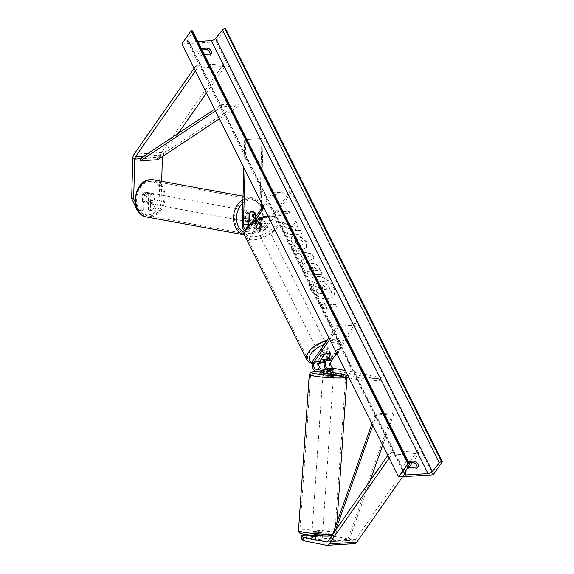 <?xml version="1.0" encoding="UTF-8"?>
<svg xmlns="http://www.w3.org/2000/svg" width="574" height="574" viewBox="0 0 574 574"><rect width="100%" height="100%" fill="white"/><g stroke="black" fill="none" stroke-linecap="round" stroke-linejoin="round"><path stroke-width="0.43" stroke-dasharray="2.87 2.15" d="M315.65 536.999L315.549 540.371L306.1 538.484L301.551 538.756M317.293 534.444L317.2 537.816L330.61 538.936L330.703 535.564L317.293 534.444L312.744 534.717L312.651 538.089L322.1 539.976A5.31 0.653 -178.4 0 1 319.912 540.385A5.31 0.653 -178.4 0 1 315.549 540.371M306.193 535.111L306.1 538.484M330.61 538.936L353.957 543.592A6.802 3.961 -93.4 0 0 354.56 543.635M330.703 535.564L354.05 540.22A3.401 1.98 -93.4 0 0 354.352 540.242A3.401 1.98 -93.4 0 0 355.485 539.517L417.535 450.726L418.862 453.395L412.354 462.709M402.596 476.678L408.975 467.537M389.201 458.016L391.274 455.053L418.862 453.395M387.866 455.354L389.94 452.391L417.535 450.726M389.94 452.391L391.274 455.053M312.744 534.717L322.201 536.604A5.31 0.653 -178.4 0 1 320.149 537.006M312.651 538.089L317.2 537.816M322.201 536.604L322.1 539.976L317.774 539.13A5.31 0.502 4 0 0 313.727 538.943A5.31 0.502 4 0 0 311.582 539.13L311.782 536.224M150.345 210.407L148.357 210.012L152.906 209.732L159.242 196.731L161.229 197.126L154.887 210.134L150.345 210.407L150.804 194.335L148.824 193.94A5.31 4.269 101.3 0 0 146.485 192.347A5.31 4.269 101.3 0 0 145.595 192.29A5.31 4.269 101.3 0 0 142.266 194.335L141.807 210.407L137.265 210.68M150.804 194.335A5.31 4.269 101.3 0 0 148.472 192.749A5.31 4.269 101.3 0 0 147.583 192.685A5.31 4.269 101.3 0 0 144.253 194.73L143.794 210.802L141.807 210.407M138.09 210.845L143.794 210.802M162.456 156.573A3.401 1.98 86.6 0 1 163.016 155.167L178.27 133.333M159.242 196.731L160.383 157.039A6.802 3.961 86.6 0 1 161.681 152.497L223.731 63.714L225.065 66.376L206.432 93.031M194.062 68.335L196.136 65.371L223.731 63.714M195.397 71.004L197.47 68.041L196.136 65.371M197.47 68.041L225.065 66.376M161.229 197.126L161.681 181.305M139.245 211.074L135.199 202.213M154.887 210.134L152.906 209.732M148.357 210.012L148.824 193.94M144.253 194.73L142.266 194.335M255.358 213.399L254.404 213.205A5.31 4.269 101.3 0 0 252.072 211.619A5.31 4.269 101.3 0 0 251.182 211.562A5.31 4.269 101.3 0 0 247.853 213.6L247.552 224.004A6.371 3.709 86.6 0 0 251.656 231.107A6.371 3.709 86.6 0 0 253.773 229.736L258.58 222.863A5.31 2.554 -26.6 0 1 265.109 222.425A5.31 2.554 -26.6 0 1 265.131 222.468L260.331 229.342L265.676 229.026A6.371 3.709 86.6 0 1 263.559 230.389A6.371 3.709 86.6 0 1 259.455 223.286L261.88 138.585L244.639 139.625L261.88 138.585M255.351 220.158L248.427 230.059A6.371 3.709 86.6 0 1 246.311 231.43A6.371 3.709 86.6 0 1 244.933 231.071M251.563 222.719L247.595 228.395A4.248 2.475 86.6 0 1 246.181 229.306A4.248 2.475 86.6 0 1 245.722 229.263M255.545 217.022L255.351 223.853A4.248 2.475 -93.4 0 0 258.085 228.588A4.248 2.475 -93.4 0 0 259.498 227.677L264.298 220.803A5.31 2.554 153.4 0 0 264.277 220.76A5.31 2.554 153.4 0 0 257.748 221.198L252.94 228.072A4.248 2.475 86.6 0 1 251.527 228.983A4.248 2.475 86.6 0 1 248.829 225.159M245.012 170.069L245.88 139.869M243.835 167.716L244.639 139.625M263.107 206.202L272.42 192.878L273.253 194.543L290.501 193.503L289.662 191.838L264.844 227.354A4.248 2.475 86.6 0 1 263.43 228.265A4.248 2.475 86.6 0 1 260.696 223.53L261.105 209.058M290.501 193.503L265.676 229.026M260.331 229.342A6.371 3.709 -93.4 0 1 258.214 230.712A6.371 3.709 -93.4 0 1 254.11 223.609L254.404 213.205M249.274 213.607A5.31 4.269 -78.7 0 1 252.424 211.806A5.31 4.111 -79.6 0 1 253.227 211.849A5.31 4.111 -79.6 0 1 253.263 211.856M261.292 202.586L263.122 138.836M272.42 192.878L289.662 191.838M273.253 194.543L263.94 207.867M257.748 221.198L258.58 222.863M249.094 213.851L247.853 213.6M264.298 220.803L265.131 222.468M327.316 370.065L327.259 372.174L321.139 370.955A6.371 3.709 -93.4 0 1 317.817 366.363A6.371 3.709 -93.4 0 1 318.821 359.633L323.628 352.759A5.31 2.554 -26.6 0 1 330.158 352.321A5.31 2.554 -26.6 0 1 330.179 352.364L325.372 359.238L330.724 358.915A6.371 3.709 -93.4 0 0 329.72 365.645A6.371 3.709 -93.4 0 0 333.042 370.237L382.858 380.175L365.616 381.208L349.092 377.914M325.501 368.845A6.371 3.709 86.6 0 0 327.697 370.56L333.81 371.78A5.31 0.653 -178.4 0 1 331.621 372.189A5.31 0.653 -178.4 0 1 327.259 372.174M347.909 375.561L365.674 379.105L365.616 381.208M356.375 325.063L339.134 326.097L338.301 324.432L355.543 323.399L356.375 325.063L336.716 353.197M355.543 323.399L330.724 358.915M365.674 379.105L382.923 378.065L382.858 380.175M345.419 370.582L382.923 378.065M339.134 326.097L329.82 339.428M338.301 324.432L328.981 337.763M324.461 354.423L323.628 352.759M333.874 369.67L333.81 371.78M330.968 353.943L330.179 352.364M324.733 354.273L323.729 352.271A5.31 2.554 153.4 0 0 320.931 354.624A5.31 2.554 153.4 0 0 320.493 356.748A5.31 2.554 153.4 0 0 320.543 356.834L321.476 358.7M328.888 352.773A5.31 2.554 -26.6 0 1 323.958 356.016A5.31 2.554 -26.6 0 1 319.826 355.414A5.31 2.554 -26.6 0 1 320.263 353.297A5.31 2.554 -26.6 0 1 325.193 350.054A5.31 2.554 -26.6 0 1 329.325 350.657A5.31 2.554 -26.6 0 1 328.888 352.773M327.754 358.463L326.75 356.461A5.31 2.554 153.4 0 0 329.555 354.108A5.31 2.554 153.4 0 0 329.993 351.991A5.31 2.554 153.4 0 0 329.942 351.898L330.94 353.893M265.511 226.213A5.31 2.554 -26.6 0 1 260.582 229.457A5.31 2.554 -26.6 0 1 256.449 228.847A5.31 2.554 -26.6 0 1 256.887 226.73A5.31 2.554 -26.6 0 1 261.816 223.487A5.31 2.554 -26.6 0 1 265.949 224.09A5.31 2.554 -26.6 0 1 265.511 226.213M258.02 221.047L259.017 223.042A5.31 2.554 153.4 0 0 256.219 225.395A5.31 2.554 153.4 0 0 255.782 227.519A5.31 2.554 153.4 0 0 255.832 227.605L254.827 225.611A5.31 2.554 -26.6 0 0 261.041 225.238L262.038 227.232A5.31 2.554 153.4 0 0 264.844 224.879A5.31 2.554 153.4 0 0 265.281 222.762A5.31 2.554 153.4 0 0 265.231 222.669L264.227 220.674A5.31 2.554 -26.6 0 0 258.02 221.047L254.827 225.611M261.041 225.238L264.227 220.674M320.543 356.834L323.729 352.271M329.942 351.898L326.75 356.461M265.231 222.669L262.038 227.232M255.832 227.605L259.017 223.042M266.343 227.878A5.31 2.554 -26.6 0 1 261.414 231.121A5.31 2.554 -26.6 0 1 257.281 230.518A5.31 2.554 -26.6 0 1 257.719 228.395A5.31 2.554 -26.6 0 1 262.648 225.152A5.31 2.554 -26.6 0 1 266.781 225.761A5.31 2.554 -26.6 0 1 266.343 227.878M319.431 351.625A5.31 2.554 153.4 0 0 318.993 353.749A5.31 2.554 153.4 0 0 323.126 354.352A5.31 2.554 153.4 0 0 328.048 351.109A5.31 2.554 153.4 0 0 328.493 348.992A5.31 2.554 153.4 0 0 324.36 348.389A5.31 2.554 153.4 0 0 319.431 351.625M337.986 350.513A17.55 8.445 153.4 0 0 339.435 343.51A17.55 8.445 153.4 0 0 325.781 341.516A17.55 8.445 153.4 0 0 309.494 352.228A17.55 8.445 153.4 0 0 308.044 359.231A17.55 8.445 153.4 0 0 321.698 361.225A17.55 8.445 153.4 0 0 337.986 350.513M247.789 228.997A17.55 8.445 -26.6 0 1 264.069 218.285A17.55 8.445 -26.6 0 1 277.723 220.28A17.55 8.445 -26.6 0 1 276.273 227.275A17.55 8.445 -26.6 0 1 259.993 237.988A17.55 8.445 -26.6 0 1 246.339 235.993A17.55 8.445 -26.6 0 1 247.789 228.997M316.087 537.02L315.879 539.99A5.31 0.502 4 0 0 319.926 540.177A5.31 0.502 4 0 0 322.071 539.99L322.337 536.195L318.032 535.334A5.31 0.502 4 0 1 322.387 536.13M314.107 533.454A5.31 0.502 4 0 0 311.904 533.705A5.31 0.502 4 0 0 314.774 534.351A5.31 0.502 4 0 0 320.306 534.695A5.31 0.502 4 0 0 322.509 534.437A5.31 0.502 4 0 0 319.639 533.798A5.31 0.502 4 0 0 314.107 533.454M316.145 536.188L311.833 535.463M330.976 374.298A5.31 0.502 4 0 0 331.392 374.305A5.31 0.502 4 0 0 333.587 374.054A5.31 0.502 4 0 0 330.717 373.409A5.31 0.502 4 0 0 325.193 373.071A5.31 0.502 4 0 0 322.99 373.322M327.625 370.079L327.46 372.426L323.162 371.565A5.31 0.502 4 0 0 323.105 371.629A5.31 0.502 4 0 0 327.46 372.426M323.162 371.565L323.32 369.269M329.526 369.039L329.354 371.572L333.652 372.426A5.31 0.502 4 0 0 333.709 372.361A5.31 0.502 4 0 0 329.354 371.572M333.652 372.426L333.831 369.893A5.31 0.502 4 0 1 331.679 370.087M315.879 539.99L311.582 539.13M317.774 539.13L318.032 535.334M325.042 375.181A5.31 0.502 4 0 0 322.846 375.432A5.31 0.502 4 0 0 325.716 376.078A5.31 0.502 4 0 0 331.241 376.415A5.31 0.502 4 0 0 333.444 376.164A5.31 0.502 4 0 0 330.574 375.518A5.31 0.502 4 0 0 325.042 375.181M320.45 532.579A5.31 0.502 -176 0 1 314.925 532.241A5.31 0.502 -176 0 1 312.055 531.596A5.31 0.502 -176 0 1 314.251 531.345A5.31 0.502 -176 0 1 319.783 531.682A5.31 0.502 -176 0 1 322.653 532.328A5.31 0.502 -176 0 1 320.45 532.579M307.112 529.924A17.55 1.65 -176 0 1 325.379 531.043A17.55 1.65 -176 0 1 334.864 533.174A17.55 1.65 -176 0 1 327.596 534.007A17.55 1.65 -176 0 1 309.321 532.88A17.55 1.65 -176 0 1 299.843 530.756A17.55 1.65 -176 0 1 307.112 529.924M338.387 377.843A17.55 1.65 4 0 0 345.656 377.003A17.55 1.65 4 0 0 336.17 374.879A17.55 1.65 4 0 0 317.903 373.753A17.55 1.65 4 0 0 310.634 374.585A17.55 1.65 4 0 0 320.12 376.716A17.55 1.65 4 0 0 338.387 377.843M333.379 287.129A14.336 9.392 -145.1 0 1 333.494 296.041A14.336 9.392 -145.1 0 1 321.878 298.293A14.336 9.392 -145.1 0 1 310.111 288.528A14.336 9.392 -145.1 0 1 309.996 279.617A14.336 9.392 -145.1 0 1 321.612 277.364A14.336 9.392 -145.1 0 1 333.379 287.129M333.559 286.864A14.336 9.392 -145.1 0 1 333.681 295.775A14.336 9.392 -145.1 0 1 322.064 298.028A14.336 9.392 -145.1 0 1 310.297 288.27A14.336 9.392 -145.1 0 1 310.182 279.359A14.336 9.392 -145.1 0 1 321.792 277.106A14.336 9.392 -145.1 0 1 333.559 286.864M201.352 48.453L199.214 48.582L198.109 50.16A5.31 3.48 34.9 0 0 198.288 53.239A5.31 3.48 34.9 0 0 201.115 56.152L210.077 55.613A5.31 3.48 34.9 0 0 210.364 54.085M199.214 48.582A5.31 3.48 34.9 0 0 199.393 51.66A5.31 3.48 34.9 0 0 202.213 54.573L204.358 54.444M408.085 466.913A5.31 3.48 -145.1 0 1 406.205 464.653A5.31 3.48 -145.1 0 1 406.026 461.575L404.921 463.153L408.903 462.917M417.176 467.078A5.31 3.48 -145.1 0 1 416.889 468.606L407.927 469.152A5.31 3.48 -145.1 0 1 405.101 466.231A5.31 3.48 -145.1 0 1 404.921 463.153M292.173 236.904L291.85 237.32L292.173 236.904C290.803 238.138 290.745 240.169 292.015 242.996C294.433 247.164 297.963 249.317 302.591 249.432L306.451 247.588L306.286 241.977L300.582 236.495L299.743 239.408L302.821 242.221L302.85 244.646L300.726 245.622C298.401 245.636 296.636 244.646 295.445 242.666L295.617 239.559L292.173 236.904M311.704 263.33L309.099 264.499L309.565 269.364L310.484 271.186L306.538 271.423L308.389 275.118L322.186 274.286L319.323 268.575C317.465 265.052 314.925 263.301 311.704 263.33L309.286 264.241L309.752 269.098L310.484 271.186M292.317 226.845L295.718 221.442L297.913 225.819L294.613 230.741L300.209 230.404L302.06 234.099L288.263 234.931L286.412 231.236L289.978 231.021L290.86 229.578L284.058 226.536L281.841 222.102L292.317 226.845L295.718 221.442M181.843 43.933L216.333 41.859L433.155 474.834M202.091 49.916L198.109 50.16M326.176 307.32L327.18 309.321L320.299 306.645L324.174 303.323L325.178 305.325L335.525 304.701L336.522 306.703L326.176 307.32L336.522 306.703M277.479 210.07L273.604 213.392L280.478 216.068L279.481 214.066L289.827 213.442L288.822 211.447L278.476 212.071L277.658 209.804L273.604 213.392M300.575 254.483L303.165 259.642L301.185 260.732L303.094 264.542L314.078 258.07L312.306 254.54L295.675 249.733L297.648 253.665L300.762 254.217L303.165 259.642M406.026 461.575L408.164 461.446M197.851 41.457L189.155 41.981A3.609 1.736 -26.6 0 1 187.49 41.364A3.609 1.736 -26.6 0 1 187.655 40.123L192.555 31.714A1.916 0.918 153.4 0 0 192.649 31.061M216.333 41.859L225.532 28.7M417.994 467.028L416.889 468.606M409.025 467.573L407.927 469.152M211.182 54.035L210.077 55.613M202.213 54.573L201.115 56.152M320.952 281.238L318.484 282.351L318.039 284.238L311.625 281.346L313.763 285.615L319.302 288.055L320.113 289.676L315.922 289.927L317.774 293.63L331.6 292.797L328.443 286.483L324.762 282.221L321.131 280.973L318.67 282.092L318.226 283.979L311.625 281.346M313.763 285.615L319.481 287.789L320.292 289.411L316.109 289.669L317.96 293.364L331.786 292.532L328.622 286.218L324.762 282.221M324.949 281.963L321.131 280.973M313.949 285.357L311.811 281.081M336.708 306.437L335.525 304.701M326.362 307.061L327.359 309.056L320.486 306.387L324.36 303.065L325.358 305.059L335.711 304.435M273.784 213.126L280.478 216.068M280.664 215.802L279.481 214.066M279.66 213.801L289.827 213.442M278.476 212.071L289.009 211.182L290.006 213.176M278.663 211.806L277.658 209.804M295.904 221.177L298.1 225.553L294.799 230.483L300.396 230.145L302.24 233.833L288.449 234.666L286.598 230.97L290.164 230.755L291.047 229.313L284.245 226.271L282.021 221.837L292.496 226.579M313.375 267.032L316.252 269.055L317.121 270.784L313.476 271.007L312.421 267.455L313.562 266.774L316.439 268.79L317.121 270.784M317.307 270.526L313.476 271.007M313.662 270.741L312.608 267.197L313.562 266.774M310.663 270.928L306.538 271.423M306.724 271.165L308.389 275.118M308.568 274.853L322.186 274.286M322.366 274.02L319.51 268.316C317.652 264.786 315.112 263.043 311.89 263.064M300.762 236.237L299.929 239.143L303 241.963L303.036 244.381L300.905 245.363C298.58 245.371 296.823 244.388 295.632 242.407L295.804 239.293L292.36 236.639C290.982 237.88 290.932 239.91 292.202 242.73C294.62 246.906 298.143 249.051 302.778 249.173L306.631 247.322L306.473 241.711L300.582 236.495M305.555 258.336L304.062 255.365L308.704 256.607L305.555 258.336L304.062 255.365M304.249 255.1L308.704 256.607M303.345 259.383L301.185 260.732M301.364 260.467L303.094 264.542M303.273 264.277L314.078 258.07M314.265 257.812L312.306 254.54M312.493 254.275L295.675 249.733M295.861 249.468L297.648 253.665M297.827 253.407L300.762 254.217M308.884 256.341L305.734 258.07M322.538 284.969L325.221 286.871L326.434 289.296L323.112 289.497L321.892 287.057L321.705 285.357L322.76 284.704L325.401 286.613L326.613 289.031L323.298 289.231L322.071 286.792L321.885 285.091L322.717 284.711M150.847 201.467L148.465 201.029A5.31 4.111 -79.6 0 1 145.43 202.852A5.31 4.111 -79.6 0 1 144.626 202.809A5.31 4.111 -79.6 0 1 142.481 201.452L142.696 194.134A5.31 4.111 -79.6 0 1 145.731 192.312A5.31 4.111 -79.6 0 1 146.535 192.362A5.31 4.111 -79.6 0 1 148.673 193.718L151.055 194.156A5.31 4.111 -79.6 0 1 150.847 201.467L151.055 194.156M149.168 192.943A5.31 4.111 -79.6 0 1 149.972 192.986A5.31 4.111 -79.6 0 1 153.136 198.439A5.31 4.111 -79.6 0 1 148.867 203.483A5.31 4.111 -79.6 0 1 148.063 203.44A5.31 4.111 -79.6 0 1 144.899 197.987A5.31 4.111 -79.6 0 1 149.168 192.943M249.776 211.325A5.31 4.111 -79.6 0 1 250.58 211.368A5.31 4.111 -79.6 0 1 253.744 216.821A5.31 4.111 -79.6 0 1 249.475 221.865A5.31 4.111 -79.6 0 1 248.671 221.815A5.31 4.111 -79.6 0 1 245.507 216.369A5.31 4.111 -79.6 0 1 249.776 211.325M253.78 212.918A5.31 4.111 -79.6 0 1 253.564 220.237L253.78 212.918L255.365 213.212M251.821 222.353A5.31 4.111 -79.6 0 0 252.122 222.346A5.31 4.111 -79.6 0 0 255.157 220.524L253.564 220.237M247.588 220.653A5.31 4.111 -79.6 0 1 247.796 213.334L247.588 220.653L248.894 220.89M255.157 220.524L255.243 217.453M148.465 201.029L148.673 193.718M142.696 194.134L145.078 194.572L144.863 201.883A5.31 4.111 -79.6 0 1 145.078 194.572M144.863 201.883L142.481 201.452M248.449 211.081A5.31 4.111 -79.6 0 1 249.252 211.124A5.31 4.111 -79.6 0 1 252.417 216.577A5.31 4.111 -79.6 0 1 248.147 221.621A5.31 4.111 -79.6 0 1 247.344 221.578A5.31 4.111 -79.6 0 1 244.18 216.125A5.31 4.111 -79.6 0 1 248.449 211.081M150.194 203.727A5.31 4.111 100.4 0 0 154.463 198.683A5.31 4.111 100.4 0 0 151.299 193.23A5.31 4.111 100.4 0 0 150.496 193.187A5.31 4.111 100.4 0 0 146.227 198.231A5.31 4.111 100.4 0 0 149.391 203.684A5.31 4.111 100.4 0 0 150.194 203.727M150.84 181.047A17.55 13.582 100.4 0 0 136.741 197.707A17.55 13.582 100.4 0 0 147.188 215.724A17.55 13.582 100.4 0 0 149.843 215.867A17.55 13.582 100.4 0 0 163.949 199.2A17.55 13.582 100.4 0 0 153.495 181.19A17.55 13.582 100.4 0 0 150.84 181.047M247.803 233.762A17.55 13.582 -79.6 0 1 245.148 233.618A17.55 13.582 -79.6 0 1 234.694 215.609A17.55 13.582 -79.6 0 1 248.8 198.941A17.55 13.582 -79.6 0 1 251.455 199.085A17.55 13.582 -79.6 0 1 261.902 217.094A17.55 13.582 -79.6 0 1 247.803 233.762M335.776 529.888L331.636 541.576L348.877 540.536L370.058 480.84M382.736 445.101L393.786 413.954L376.544 414.995L372.856 425.377M371.981 423.626L375.468 413.804L392.716 412.763L393.786 413.954M375.468 413.804L376.544 414.995M331.636 541.576L330.559 540.385L347.808 539.345L392.716 412.763M330.559 540.385L332.741 534.236M348.877 540.536L347.808 539.345M161.05 157.513L139.948 158.783L157.19 157.742L238.461 103.772L221.212 104.812L214.547 109.239M215.422 110.99L221.729 106.8L238.978 105.76L238.461 103.772M221.729 106.8L221.212 104.812M219.34 118.804L238.978 105.76M157.19 157.742L157.707 159.73M327.89 541.174L355.485 539.517M327.058 541.849L354.05 540.22M326.362 545.257L353.957 543.592M134.086 154.162L161.681 152.497M143.636 156.329L163.016 155.167M132.788 158.697L160.383 157.039M248.427 230.059L253.773 229.736M242.206 224.326L247.552 224.004M247.595 228.395L252.94 228.072M254.11 223.609L259.455 223.286M255.351 223.853L260.696 223.53M259.498 227.677L264.844 227.354M313.476 359.955L318.821 359.633M315.793 371.278L321.139 370.955M327.697 370.56L333.042 370.237M312.385 362.861A16.79 8.079 153.4 0 0 318.922 363.263M324.324 361.907A16.79 8.079 153.4 0 0 334.872 355.837M336.988 353.742A16.79 8.079 153.4 0 0 338.201 352.214A16.79 8.079 153.4 0 0 324.41 344.307M327.123 340.432A18.913 9.105 -26.6 0 1 340.647 342.9A18.913 9.105 -26.6 0 1 339.091 350.441A18.913 9.105 -26.6 0 1 321.54 361.986A18.913 9.105 -26.6 0 1 306.832 359.833M274.817 225.654A16.79 8.079 -26.6 0 1 253.93 236.861A16.79 8.079 -26.6 0 1 247.573 227.29A16.79 8.079 -26.6 0 1 268.46 216.075A16.79 8.079 -26.6 0 1 274.817 225.654M245.12 236.603A18.913 9.105 153.4 0 0 259.835 238.755A18.913 9.105 153.4 0 0 277.378 227.211A18.913 9.105 153.4 0 0 278.942 219.67A18.913 9.105 153.4 0 0 268.323 216.62M327.001 536.03A16.79 1.579 -176 0 1 303.624 534.071A16.79 1.579 -176 0 1 307.413 532.12A16.79 1.579 -176 0 1 330.789 534.078A16.79 1.579 -176 0 1 327.001 536.03M332.812 534.042A18.913 1.779 4 0 0 336.221 533.268A18.913 1.779 4 0 0 326.003 530.972A18.913 1.779 4 0 0 306.315 529.766A18.913 1.779 4 0 0 298.487 530.663M337.677 375.64A16.79 1.579 4 0 0 338.086 375.64A16.79 1.579 4 0 0 341.874 373.688A16.79 1.579 4 0 0 318.498 371.73A16.79 1.579 4 0 0 318.096 371.737M309.278 374.492A18.913 1.779 -176 0 1 317.113 373.595A18.913 1.779 -176 0 1 336.794 374.808A18.913 1.779 -176 0 1 347.012 377.104A18.913 1.779 -176 0 1 346.617 377.419M189.155 41.981L404.785 472.574M192.555 31.714L409.377 464.696M187.655 40.123L404.476 473.105M148.544 214.863A16.79 12.994 100.4 0 0 162.141 197.298A16.79 12.994 100.4 0 0 149.498 181.563A16.79 12.994 100.4 0 0 135.895 199.128A16.79 12.994 100.4 0 0 148.544 214.863M153.739 179.849A18.913 14.637 -79.6 0 1 165.003 199.257A18.913 14.637 -79.6 0 1 149.807 217.216A18.913 14.637 -79.6 0 1 146.944 217.058M242.816 203.182A16.79 12.994 -79.6 0 1 250.099 199.939A16.79 12.994 -79.6 0 1 261.156 207.322M261.593 208.369A16.79 12.994 -79.6 0 1 249.145 233.245A16.79 12.994 -79.6 0 1 244.567 232.506M262.268 207.408L263.502 216.427L261.041 225.41L255.452 232.219L247.968 235.125L244.56 234.888A18.913 14.637 100.4 0 0 244.904 234.953A18.913 14.637 100.4 0 0 247.76 235.11A18.913 14.637 100.4 0 0 262.957 217.151A18.913 14.637 100.4 0 0 251.699 197.75A18.913 14.637 100.4 0 0 248.836 197.592A18.913 14.637 100.4 0 0 242.917 199.544M326.764 541.906L354.352 540.242M148.472 192.749L146.485 192.347M253.313 211.863L252.072 211.619M246.311 231.43L251.656 231.107M246.181 229.306L251.527 228.983M258.085 228.588L263.43 228.265M258.214 230.712L263.559 230.389M264.277 220.76L265.109 222.425M330.99 353.986L330.158 352.321M312.292 363.607L318.879 363.629M324.274 362.223L334.212 356.784M337.175 354.115L339.105 351.769C341.487 347.449 342.004 344.5 340.647 342.9L278.942 219.67L275.699 216.628L272.033 215.673L267.879 215.738M320.493 356.748L319.826 355.414M256.449 228.847L255.782 227.519M265.949 224.09L265.281 222.762M329.993 351.991L329.325 350.657M257.281 230.518L318.993 353.749M277.723 220.28L339.435 343.51M246.339 235.993L308.044 359.231M266.781 225.761L328.493 348.992M346.983 377.498L347.012 377.104C346.696 375.367 346.029 374.492 345.01 374.485C341.049 372.949 327.331 371.744 318.355 371.715L318.025 371.715M311.804 535.212L311.904 533.705M323.033 372.72L323.105 371.629M333.587 374.054L333.709 372.361M322.401 535.944L322.509 534.437M331.578 535.901L335.137 535.076L336.221 533.268L336.974 522.297M322.846 375.432L312.055 531.596M345.656 377.003L334.864 533.174M310.634 374.585L299.843 530.756M333.444 376.164L322.653 532.328M187.49 41.364L404.311 474.339M261.22 205.097L251.699 197.75L243.017 196.165M146.535 192.362L149.972 192.986M250.58 211.368L253.227 211.849M144.626 202.809L148.063 203.44M249.252 211.124L151.299 193.23M245.148 233.618L147.188 215.724M251.455 199.085L153.495 181.19M247.344 221.578L149.391 203.684"/><path stroke-width="0.86" d="M320.149 537.006A5.31 0.653 -178.4 0 1 320.012 537.013A5.31 0.653 -178.4 0 1 315.65 536.999L306.193 535.111L301.651 535.384L303.115 537.228L326.463 541.885A3.401 1.98 -93.4 0 0 326.764 541.906A3.401 1.98 -93.4 0 0 327.89 541.174L387.866 455.354M303.115 537.228L303.015 540.6L301.551 538.756L301.651 535.384M303.015 540.6L326.362 545.257A6.802 3.961 -93.4 0 0 326.965 545.3A6.802 3.961 -93.4 0 0 329.225 543.843L389.201 458.016M326.965 545.3L354.56 543.635A6.802 3.961 -93.4 0 0 356.82 542.179L402.596 476.678M408.975 467.537L412.354 462.709M135.199 202.213L133.634 198.791L131.647 198.389L137.265 210.68L138.09 210.845M133.634 198.791L134.775 159.098A3.401 1.98 86.6 0 1 135.421 156.824L195.397 71.004M131.647 198.389L132.788 158.697A6.802 3.961 86.6 0 1 134.086 154.162L194.062 68.335M161.681 181.305L162.363 157.434A3.401 1.98 86.6 0 1 162.456 156.573M178.27 133.333L206.432 93.031M247.796 213.334L249.389 213.628A5.31 4.111 -79.6 0 1 252.424 211.806A5.31 4.269 -78.7 0 1 253.313 211.863A5.31 4.269 -78.7 0 1 255.645 213.456L255.358 213.399M244.933 231.071A6.371 3.709 86.6 0 1 242.206 224.326L243.835 167.716M245.722 229.263A4.248 2.475 86.6 0 1 243.448 224.57L245.012 170.069M248.829 225.159A4.248 2.475 86.6 0 1 248.793 224.247L249.094 213.851A5.31 4.269 -78.7 0 1 249.274 213.607M255.645 213.456L255.545 217.022M261.105 209.058L261.292 202.586M263.107 206.202L251.563 222.719M263.94 207.867L255.351 220.158M327.316 370.065A5.31 0.653 1.6 0 0 331.679 370.087A5.31 0.653 1.6 0 0 333.874 369.67L327.754 368.451A4.248 2.475 86.6 0 1 325.537 365.387A4.248 2.475 86.6 0 1 326.211 360.903L331.011 354.029A5.31 2.554 153.4 0 0 330.99 353.986A5.31 2.554 153.4 0 0 324.461 354.423L319.653 361.297A4.248 2.475 -93.4 0 0 318.986 365.789A4.248 2.475 -93.4 0 0 321.203 368.845L327.316 370.065M328.981 337.763L313.476 359.955A6.371 3.709 -93.4 0 0 312.471 366.686A6.371 3.709 -93.4 0 0 315.793 371.278L349.092 377.914M329.82 339.428L314.308 361.62A4.248 2.475 -93.4 0 0 313.641 366.104A4.248 2.475 -93.4 0 0 315.858 369.168L347.909 375.561M336.716 353.197L331.557 360.58A4.248 2.475 -93.4 0 0 330.882 365.071A4.248 2.475 -93.4 0 0 333.099 368.128L345.419 370.582M333.544 369.835L329.526 369.039A5.31 0.502 4 0 0 325.48 368.845A6.371 3.709 86.6 0 1 325.236 359.453M321.54 358.836L324.733 354.273A5.31 2.554 -26.6 0 1 330.94 353.893L327.754 358.463A5.31 2.554 -26.6 0 1 321.54 358.836L321.476 358.7M311.833 535.463L311.782 536.224M311.804 535.212L311.79 535.399A5.31 0.502 4 0 0 316.145 536.188L316.087 537.02M323.033 372.72L322.99 373.322A5.31 0.502 4 0 0 325.645 373.939A5.31 0.502 4 0 0 330.976 374.298M327.625 370.079L327.639 369.893A5.31 0.502 4 0 0 331.679 370.087M323.32 369.269L323.334 369.032A5.31 0.502 4 0 1 325.48 368.845M327.639 369.893L323.334 369.032M408.903 462.917L413.89 462.615A5.31 3.48 -145.1 0 1 417.176 467.078M398.665 476.915L433.155 474.834L442.353 461.675L441.628 461.718A1.916 0.918 153.4 0 0 439.325 462.888L432.387 471.419A3.609 1.736 -26.6 0 1 428.053 473.629L405.976 474.956A3.609 1.736 -26.6 0 1 404.311 474.339A3.609 1.736 -26.6 0 1 404.476 473.105L409.377 464.696A1.916 0.918 153.4 0 0 409.463 464.043A1.916 0.918 153.4 0 0 408.58 463.713L407.856 463.756L398.665 476.915L181.843 43.933L191.042 30.781L407.856 463.756M210.364 54.085A5.31 3.48 34.9 0 0 207.078 49.622L202.091 49.916M408.164 461.446L414.995 461.037A5.31 3.48 -145.1 0 1 417.994 467.028L409.025 467.573A5.31 3.48 -145.1 0 1 408.085 466.913M442.353 461.675L225.532 28.7L224.807 28.743A1.916 0.918 153.4 0 0 222.511 29.913L215.573 38.444A3.609 1.736 -26.6 0 1 211.232 40.654L197.851 41.457M204.358 54.444L211.182 54.035A5.31 3.48 34.9 0 0 208.183 48.044L201.352 48.453M409.463 464.043L192.649 31.061A1.916 0.918 153.4 0 0 191.766 30.738L191.042 30.781M414.995 461.037L413.89 462.615M208.183 48.044L207.078 49.622M253.263 211.856A5.31 4.111 -79.6 0 1 255.365 213.212L255.243 217.453M251.821 222.353A5.31 4.111 -79.6 0 1 251.319 222.303A5.31 4.111 -79.6 0 1 249.173 220.94L248.894 220.89M249.389 213.628L249.173 220.94M370.058 480.84L382.736 445.101M335.776 529.888L372.856 425.377M332.741 534.236L371.981 423.626M134.775 159.098L139.948 158.783L214.547 109.239M139.948 158.783L140.465 160.77L157.707 159.73L219.34 118.804M140.465 160.77L215.422 110.99M329.225 543.843L356.82 542.179M326.463 541.885L327.058 541.849M135.421 156.824L143.636 156.329M161.05 157.513L162.363 157.434M243.448 224.57L248.793 224.247M315.858 369.168L321.203 368.845M314.308 361.62L319.653 361.297M327.754 368.451L333.099 368.128M326.211 360.903L331.557 360.58M324.41 344.307A16.79 8.079 153.4 0 0 310.95 353.857A16.79 8.079 153.4 0 0 312.385 362.861M318.922 363.263A16.79 8.079 153.4 0 0 324.324 361.907M334.872 355.837A16.79 8.079 153.4 0 0 336.988 353.742M312.292 363.607L308.977 362.251L306.832 359.833A18.913 9.105 -26.6 0 1 308.389 352.293A18.913 9.105 -26.6 0 1 327.123 340.432M268.323 216.62A18.913 9.105 153.4 0 0 246.684 229.062A18.913 9.105 153.4 0 0 245.12 236.603C243.771 234.996 244.287 232.04 246.662 227.742L251.448 222.812L257.489 218.995L264.097 216.477L267.879 215.738M331.578 535.901L327.144 536.044C318.168 536.016 304.45 534.81 300.489 533.275C299.47 533.268 298.803 532.392 298.487 530.663A18.913 1.779 4 0 0 308.704 532.952A18.913 1.779 4 0 0 328.385 534.164A18.913 1.779 4 0 0 332.812 534.042M318.096 371.737A16.79 1.579 4 0 0 314.71 373.681A16.79 1.579 4 0 0 337.677 375.64M346.617 377.419A18.913 1.779 -176 0 1 339.177 378.001A18.913 1.779 -176 0 1 319.496 376.788A18.913 1.779 -176 0 1 309.278 374.492L310.362 372.684C311.89 372.469 307.987 372.088 318.355 371.715M211.232 40.654L428.053 473.629M404.785 472.574L405.976 474.956M224.807 28.743L441.628 461.718M191.766 30.738L408.58 463.713M215.573 38.444L432.387 471.419M222.511 29.913L439.325 462.888M153.739 179.849L150.675 179.684C132.946 179.956 129.279 214.726 146.944 217.058A18.913 14.637 -79.6 0 1 135.686 197.65A18.913 14.637 -79.6 0 1 150.883 179.698A18.913 14.637 -79.6 0 1 153.739 179.849L243.017 196.165M261.156 207.322A16.79 12.994 -79.6 0 1 261.593 208.369M242.917 199.544A18.913 14.637 100.4 0 0 233.532 219.153A18.913 14.637 100.4 0 0 244.56 234.888L146.944 217.058M244.567 232.506A16.79 12.994 -79.6 0 1 236.531 219.354A16.79 12.994 -79.6 0 1 242.816 203.182M318.879 363.629L324.274 362.223M334.212 356.784L337.175 354.115M306.832 359.833L245.12 236.603M298.487 530.663L309.278 374.492M336.974 522.297L346.983 377.498M262.268 207.408L261.22 205.097M248.865 221.851L251.319 222.303"/></g></svg>
